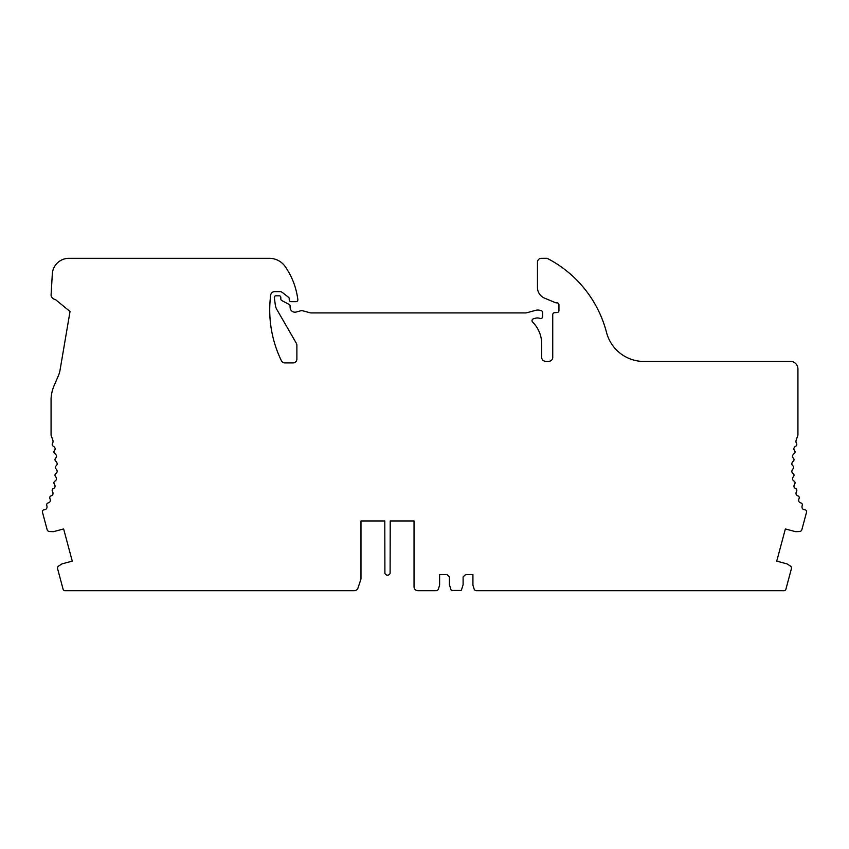 <?xml version="1.0" encoding="UTF-8"?>
<svg xmlns="http://www.w3.org/2000/svg" width="849" height="849" viewBox="0 0 849 849"><rect width="100%" height="100%" fill="white"/><g stroke="black" fill="none" stroke-linecap="round" stroke-linejoin="round"><path stroke-width="1.27" d="M360.974 520.968L384.799 520.968L360.974 520.968L360.974 578.445A3.874 3.874 0 0 1 360.772 579.665L357.981 588.039A3.874 3.874 0 0 1 354.309 590.692L340.863 590.692M384.799 520.968L384.905 573.255A2.717 2.717 0 0 0 390.105 573.255L390.222 520.968L414.036 520.968L414.036 586.818A3.874 3.874 0 0 0 417.91 590.692L436.068 590.692A2.483 2.483 0 0 0 438.445 588.941L439.453 585.651A3.534 3.534 0 0 0 439.612 584.611L439.612 574.571L446.945 574.571L449.418 576.896L449.418 584.738L451.063 589.917A0.775 0.775 0 0 0 451.795 590.458L460.731 590.458A0.775 0.775 0 0 0 461.474 589.917L463.108 584.738L463.108 576.896L465.581 574.571L472.925 574.571L472.925 584.611A3.534 3.534 0 0 0 473.073 585.651L474.092 588.941A2.483 2.483 0 0 0 476.459 590.692L784.03 590.692A1.942 1.942 0 0 0 785.898 589.259L791.395 568.734A2.505 2.505 0 0 0 790.313 565.965L787.405 564.15A3.534 3.534 0 0 0 786.45 563.725L776.739 561.125L785.367 528.948L795.067 531.548A3.534 3.534 0 0 0 796.118 531.665L799.535 531.538A2.505 2.505 0 0 0 801.859 529.691L806.55 512.17A1.942 1.942 0 0 0 804.81 509.74A3.874 3.874 0 0 1 802.475 508.742A3.874 3.874 0 0 1 802.231 505.495A1.942 1.942 0 0 0 800.904 502.937A3.874 3.874 0 0 1 799.015 501.812A3.874 3.874 0 0 1 799.079 498.554A1.942 1.942 0 0 0 797.986 495.89A3.874 3.874 0 0 1 796.213 494.596A3.874 3.874 0 0 1 796.564 491.359A1.942 1.942 0 0 0 795.715 488.599A3.874 3.874 0 0 1 794.07 487.146A3.874 3.874 0 0 1 794.717 483.962A1.942 1.942 0 0 0 794.123 481.139A3.874 3.874 0 0 1 792.616 479.536A3.874 3.874 0 0 1 793.539 476.427A1.942 1.942 0 0 0 793.21 473.562A3.874 3.874 0 0 1 791.852 471.832A3.874 3.874 0 0 1 793.062 468.807A1.942 1.942 0 0 0 792.987 465.931A3.874 3.874 0 0 1 791.799 464.085A3.874 3.874 0 0 1 793.274 461.187A1.942 1.942 0 0 0 793.465 458.311A3.874 3.874 0 0 1 792.435 456.369A3.874 3.874 0 0 1 794.176 453.621A1.942 1.942 0 0 0 794.632 450.766A3.874 3.874 0 0 1 793.783 448.739A3.874 3.874 0 0 1 795.768 446.16A1.942 1.942 0 0 0 796.521 443.443A3.874 3.874 0 0 1 796.16 440.207A85.218 85.218 0 0 1 797.657 436.099A3.874 3.874 0 0 0 797.933 434.677L797.933 369.039A7.747 7.747 0 0 0 790.186 361.281L640.21 361.281A38.736 38.736 0 0 1 606.536 332.479A116.217 116.217 0 0 0 547.138 258.308L541.057 258.319A3.874 3.874 0 0 0 537.459 262.182L537.459 287.45A11.621 11.621 0 0 0 544.634 298.179L555.533 302.7A1.91 1.91 0 0 0 556.265 302.849L556.997 302.849A1.942 1.942 0 0 1 558.939 304.791L558.939 310.596A1.942 1.942 0 0 1 557.124 312.528L554.556 312.687A1.942 1.942 0 0 0 552.741 314.618L552.741 357.408A3.874 3.874 0 0 1 548.868 361.281L545.578 361.281A3.874 3.874 0 0 1 541.704 357.408L541.704 343.983A30.988 30.988 0 0 0 532.588 322.036A1.942 1.942 0 0 1 533.405 318.81L535.231 318.269A7.747 7.747 0 0 1 540.07 318.428A1.942 1.942 0 0 0 542.67 316.603L542.67 312.559A1.942 1.942 0 0 0 541.238 310.681L539.847 310.309A7.747 7.747 0 0 0 535.836 310.309L526.115 312.92L310.883 312.92A1.889 1.889 0 0 1 310.394 312.846L302.743 310.798A3.874 3.874 0 0 0 300.737 310.798L296.205 312.018A4.85 4.85 0 0 1 290.103 307.338L290.103 305.905A1.56 1.56 0 0 0 289.265 304.526L281.836 300.588A1.942 1.942 0 0 1 280.807 298.88L280.807 297.362A1.549 1.549 0 0 0 279.257 295.813L275.872 295.813A1.549 1.549 0 0 0 274.333 297.575L275.331 305.12A11.621 11.621 0 0 0 276.795 309.407L296.365 343.314A3.874 3.874 0 0 1 296.885 345.246L296.885 359.042A3.874 3.874 0 0 1 293.011 362.916L284.871 362.916A3.874 3.874 0 0 1 281.39 360.729A116.217 116.217 0 0 1 270.693 295.059A3.874 3.874 0 0 1 274.535 291.685L280.021 291.685A3.874 3.874 0 0 1 282.399 292.512L288.618 297.362A1.549 1.549 0 0 1 289.212 298.583L289.212 299.75A1.942 1.942 0 0 0 291.143 301.682L295.93 301.682A1.942 1.942 0 0 0 297.85 299.442L297.468 297.065A73.598 73.598 0 0 0 285.253 266.65A19.368 19.368 0 0 0 269.335 258.319L68.907 258.319A16.619 16.619 0 0 0 52.32 273.845L51.067 295.335A5.041 5.041 0 0 0 55.387 299.506L70.032 311.498L60.024 370.217A23.241 23.241 0 0 1 58.464 375.513L54.166 385.488A38.736 38.736 0 0 0 51.067 398.51L51.067 434.677A3.874 3.874 0 0 0 51.343 436.099A85.218 85.218 0 0 1 52.84 440.207A3.874 3.874 0 0 1 52.479 443.443A1.942 1.942 0 0 0 53.232 446.16A3.874 3.874 0 0 1 55.217 448.739A3.874 3.874 0 0 1 54.368 450.766A1.942 1.942 0 0 0 54.824 453.621A3.874 3.874 0 0 1 56.565 456.369A3.874 3.874 0 0 1 55.535 458.311A1.942 1.942 0 0 0 55.726 461.187A3.874 3.874 0 0 1 57.201 464.085A3.874 3.874 0 0 1 56.013 465.931A1.942 1.942 0 0 0 55.938 468.807A3.874 3.874 0 0 1 57.148 471.832A3.874 3.874 0 0 1 55.79 473.562A1.942 1.942 0 0 0 55.461 476.427A3.874 3.874 0 0 1 56.384 479.536A3.874 3.874 0 0 1 54.877 481.139A1.942 1.942 0 0 0 54.283 483.962A3.874 3.874 0 0 1 54.93 487.146A3.874 3.874 0 0 1 53.285 488.599A1.942 1.942 0 0 0 52.436 491.359A3.874 3.874 0 0 1 52.787 494.596A3.874 3.874 0 0 1 51.014 495.89A1.942 1.942 0 0 0 49.921 498.554A3.874 3.874 0 0 1 49.985 501.812A3.874 3.874 0 0 1 48.096 502.937A1.942 1.942 0 0 0 46.769 505.495A3.874 3.874 0 0 1 46.525 508.742A3.874 3.874 0 0 1 44.19 509.74A1.942 1.942 0 0 0 42.45 512.17L47.141 529.691A2.505 2.505 0 0 0 49.465 531.538L52.882 531.665A3.534 3.534 0 0 0 53.933 531.548L63.633 528.948L72.261 561.125L62.55 563.725A3.534 3.534 0 0 0 61.595 564.15L58.687 565.965A2.505 2.505 0 0 0 57.605 568.734L63.102 589.259A1.942 1.942 0 0 0 64.97 590.692L354.309 590.692M390.222 520.968L414.036 520.968"/></g></svg>
